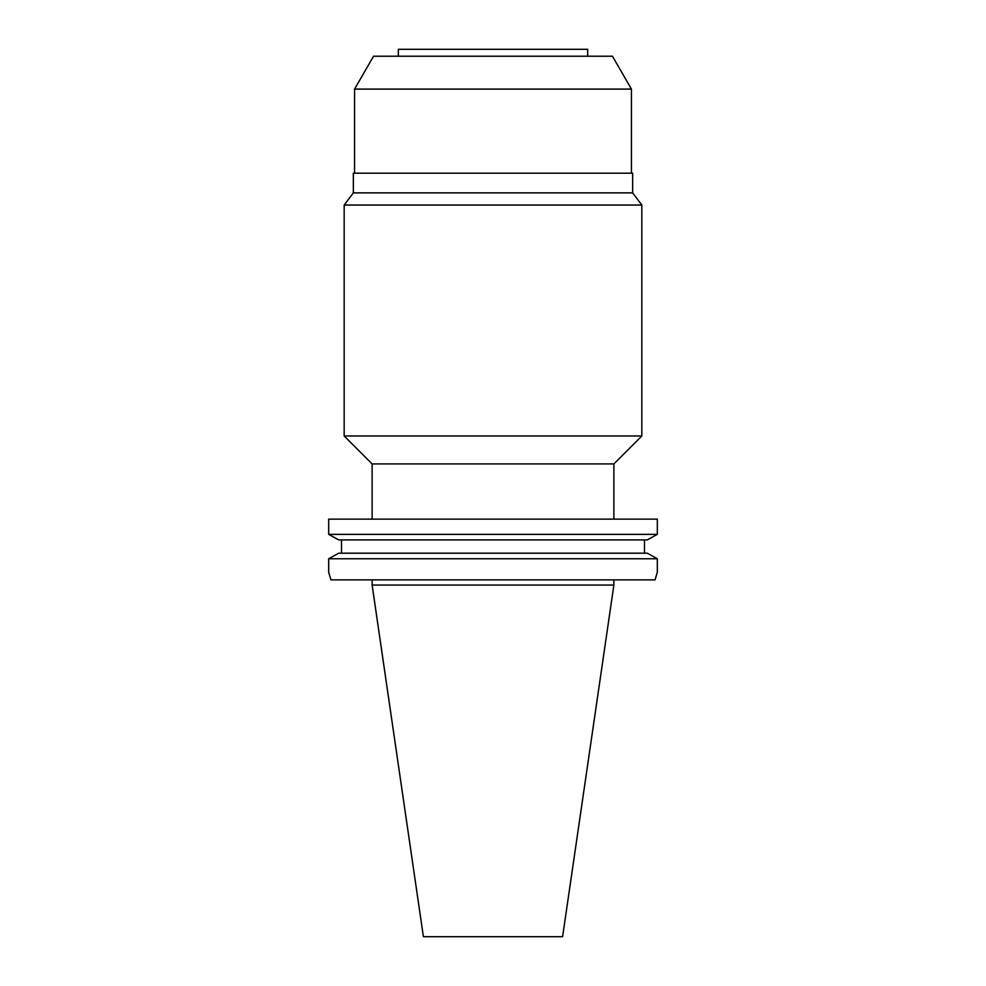 <?xml version="1.0" encoding="UTF-8"?>
<svg xmlns="http://www.w3.org/2000/svg" width="986" height="986" viewBox="0 0 986 986"><rect width="100%" height="100%" fill="white"/><g stroke="black" fill="none" stroke-linecap="round" stroke-linejoin="round"><path stroke-width="1.48" d="M613.871 585.068L372.129 585.068L423.401 936.7L562.599 936.7L613.871 585.068L613.871 579.867M330.951 579.867L328.683 572.262L330.951 579.867L655.049 579.867L657.317 572.262L655.049 579.867M657.317 519.129L328.683 519.129L328.683 534.35L657.317 534.35L647.309 539.909L657.317 534.35L657.317 519.129M328.683 572.262L328.683 558.754L657.317 558.754L647.309 553.195L657.317 558.754L657.317 572.262M644.487 539.909L644.487 553.195M338.691 539.909L328.683 534.35L338.691 539.909L647.309 539.909M341.513 553.195L341.513 539.909M328.683 558.754L338.691 553.195L328.683 558.754M647.309 553.195L338.691 553.195M613.871 519.129L613.871 463.925L372.129 463.925L344.176 435.985L641.824 435.985L641.824 205.051L344.176 205.051L344.176 435.985M344.176 205.051L353.345 192.874L632.655 192.874L641.824 205.051M632.655 192.874L632.655 173.203L353.345 173.203L353.345 192.874M631.434 173.203L631.434 89.097L354.566 89.097L354.566 173.203M631.434 89.097L612.454 56.227L373.546 56.227L354.566 89.097M587.656 56.227L587.656 49.3L398.344 49.3L398.344 56.227M372.129 585.068L372.129 579.867M372.129 519.129L372.129 463.925M613.871 463.925L641.824 435.985"/></g></svg>
